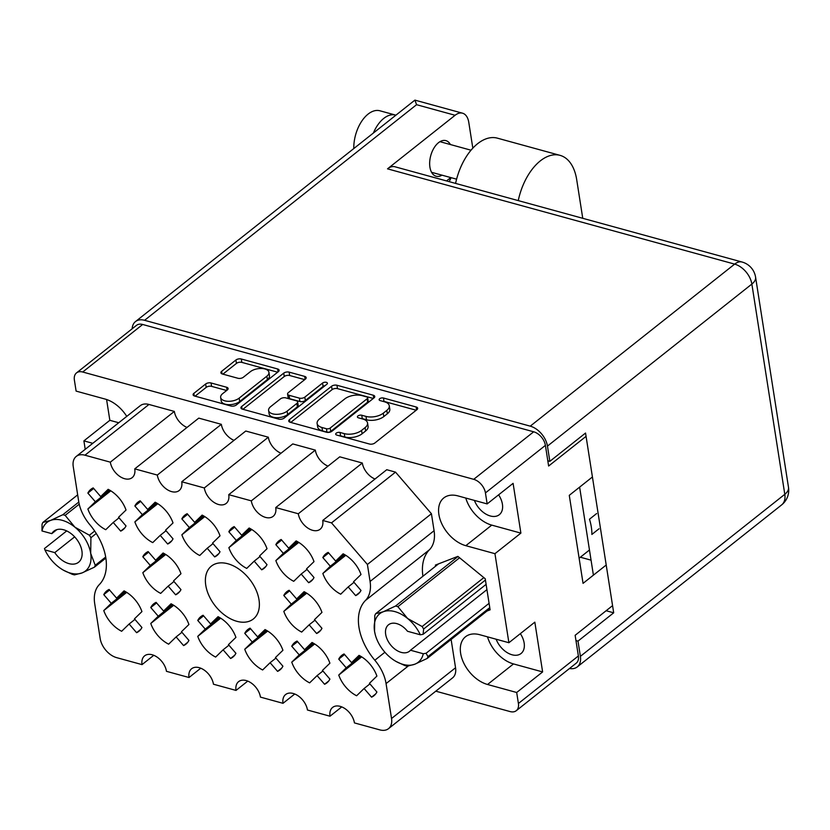 <?xml version="1.0" encoding="UTF-8"?>
<svg xmlns="http://www.w3.org/2000/svg" width="830" height="830" viewBox="0 0 830 830"><rect width="100%" height="100%" fill="white"/><g stroke="black" fill="none" stroke-linecap="round" stroke-linejoin="round"><path stroke-width="1.25" d="M220.656 397.466L221.185 400.859A10.427 5.26 -8.9 0 0 228.582 404.677A10.427 5.26 -8.9 0 0 239.714 401.502L267.395 379.559A10.427 5.26 -8.9 0 0 269.46 375.689L268.93 372.307A10.427 5.26 -8.9 0 0 264.884 368.966A10.427 5.26 -8.9 0 0 250.411 371.653L243.346 377.256A3.901 1.971 -8.9 0 1 237.93 378.262L222.399 374.008A3.901 1.971 -8.9 0 1 220.884 372.753A3.901 1.971 -8.9 0 1 221.662 371.311L235.907 360.013A3.901 1.971 -8.9 0 1 241.323 359.006L277.614 368.966A3.901 1.971 -8.9 0 1 279.129 370.211A3.901 1.971 -8.9 0 1 278.351 371.664L236.311 404.988A3.901 1.971 -8.9 0 1 230.896 405.995L194.604 396.035A3.901 1.971 -8.9 0 1 193.089 394.79A3.901 1.971 -8.9 0 1 193.867 393.347L205.664 383.989A3.901 1.971 -8.9 0 1 211.079 382.983L226.6 387.247A3.901 1.971 -8.9 0 1 228.115 388.492A3.901 1.971 -8.9 0 1 227.347 389.944L222.731 393.596A10.427 5.26 -8.9 0 0 220.656 397.466A10.427 5.26 -8.9 0 0 228.053 401.295A10.427 5.26 -8.9 0 0 239.185 398.12L266.866 376.177A10.427 5.26 -8.9 0 0 268.93 372.307M326.356 382.339A2.729 1.38 -8.9 0 0 322.569 383.045L304.818 397.124A3.901 1.971 -8.9 0 1 299.402 398.13L289.099 395.298A3.901 1.971 -8.9 0 1 287.585 394.053A3.901 1.971 -8.9 0 1 288.363 392.6L305.409 379.092A3.901 1.971 -8.9 0 0 306.187 377.64A3.901 1.971 -8.9 0 0 304.672 376.395L289.141 372.131A3.901 1.971 -8.9 0 0 283.736 373.137L241.686 406.472A3.901 1.971 -8.9 0 0 240.918 407.914A3.901 1.971 -8.9 0 0 242.433 409.159L278.714 419.119A3.901 1.971 -8.9 0 0 284.13 418.113L326.875 384.228A2.729 1.38 -8.9 0 0 327.414 383.221A2.729 1.38 -8.9 0 0 326.356 382.339M325.07 385.66A2.729 1.38 -8.9 0 0 323.098 386.438L322.569 383.045M205.757 585.233A33.74 21.736 -128.4 0 0 225.511 615.746A33.74 21.736 -128.4 0 0 253.347 618.983A33.74 21.736 -128.4 0 0 259.012 599.851A33.74 21.736 -128.4 0 0 239.258 569.339A33.74 21.736 -128.4 0 0 211.422 566.091A33.74 21.736 -128.4 0 0 205.757 585.233M496.143 639.225A18.457 11.89 -128.4 0 0 521.053 653.511A18.457 11.89 -128.4 0 0 524.155 643.043A18.457 11.89 -128.4 0 0 520.348 633.643M498.612 494.836A18.457 11.89 51.6 0 1 502.42 504.235A18.457 11.89 51.6 0 1 499.318 514.704A18.457 11.89 51.6 0 1 474.407 500.417M126.751 416.39A29.175 18.789 -128.4 0 0 105.244 399.106L76.111 391.106L74.389 380.099A12.699 8.186 -128.4 0 1 76.516 372.898L136.483 325.36A12.699 8.186 51.6 0 1 142.677 324.478L533.68 431.797A12.699 8.186 51.6 0 1 545.403 445.378L548.63 466.024L586.063 436.362M89.951 524.84A50.412 32.474 51.6 0 1 105.815 557.802A50.412 32.474 51.6 0 1 99.31 584.621A35.732 23.012 -128.4 0 0 94.703 603.617L100.171 638.55A17.866 11.506 -128.4 0 0 116.657 657.651L142.034 664.612A15.48 9.97 51.6 0 1 144.628 655.835A15.48 9.97 51.6 0 1 157.399 657.318A15.48 9.97 51.6 0 1 166.467 671.325L189.022 677.508A15.48 9.97 51.6 0 1 191.626 668.731A15.48 9.97 51.6 0 1 204.398 670.225A15.48 9.97 51.6 0 1 213.466 684.221L236.021 690.415A15.48 9.97 51.6 0 1 238.625 681.627A15.48 9.97 51.6 0 1 251.397 683.121A15.48 9.97 51.6 0 1 260.454 697.117L283.009 703.311A15.48 9.97 51.6 0 1 285.613 694.534A15.48 9.97 51.6 0 1 298.385 696.017A15.48 9.97 51.6 0 1 307.453 710.013L330.008 716.207A15.48 9.97 51.6 0 1 332.612 707.43A15.48 9.97 51.6 0 1 345.384 708.913A15.48 9.97 51.6 0 1 354.441 722.909L379.818 729.881A17.866 11.506 -128.4 0 0 388.533 728.647A17.866 11.506 -128.4 0 0 391.532 718.51L386.064 683.588A35.732 23.012 -128.4 0 0 374.828 660.234A50.412 32.474 51.6 0 1 365.459 600.464A35.732 23.012 -128.4 0 0 370.076 581.457L367.41 564.473L331.512 522.869L322.745 520.462A15.48 9.97 51.6 0 1 320.141 529.239A15.48 9.97 51.6 0 1 307.37 527.756A15.48 9.97 51.6 0 1 298.302 513.76L275.747 507.566A15.48 9.97 51.6 0 1 273.143 516.343A15.48 9.97 51.6 0 1 260.371 514.859A15.48 9.97 51.6 0 1 251.314 500.853L228.748 494.67A15.48 9.97 51.6 0 1 226.154 503.447A15.48 9.97 51.6 0 1 213.383 501.963A15.48 9.97 51.6 0 1 204.315 487.957L181.76 481.763A15.48 9.97 51.6 0 1 179.156 490.551A15.48 9.97 51.6 0 1 166.384 489.057A15.48 9.97 51.6 0 1 157.316 475.061L134.761 468.867A15.48 9.97 51.6 0 1 132.167 477.644A15.48 9.97 51.6 0 1 119.396 476.161A15.48 9.97 51.6 0 1 110.328 462.165L84.951 455.203A17.866 11.506 -128.4 0 0 76.236 456.438A17.866 11.506 -128.4 0 0 73.237 466.564L78.705 501.486A35.732 23.012 -128.4 0 0 89.951 524.84M345.768 555.312L322.849 573.478L330.319 566.236L322.839 557.573A25.803 16.621 51.6 0 1 325.889 553.776A25.803 16.621 51.6 0 1 328.182 552.386L335.652 561.059L343.122 553.807A25.803 16.621 -128.4 0 1 360.998 574.516L353.528 581.768L360.998 590.431A25.803 16.621 51.6 0 1 357.948 594.218A25.803 16.621 51.6 0 1 355.665 595.608L359.826 592.309M110.795 490.821L87.876 508.998L95.346 501.745L87.866 493.082A25.803 16.621 51.6 0 1 90.916 489.295A25.803 16.621 51.6 0 1 93.199 487.905L100.679 496.568L108.149 489.316A25.803 16.621 -128.4 0 1 126.025 510.035L118.555 517.277L126.025 525.94A25.803 16.621 51.6 0 1 122.975 529.737A25.803 16.621 51.6 0 1 120.692 531.117L124.853 527.828M157.793 503.717L134.865 521.894L142.335 514.642L134.865 505.978A25.803 16.621 51.6 0 1 137.915 502.192A25.803 16.621 51.6 0 1 140.197 500.801L147.678 509.464L155.148 502.212A25.803 16.621 -128.4 0 1 173.013 522.931L165.544 530.173L173.024 538.836A25.803 16.621 51.6 0 1 169.974 542.633A25.803 16.621 51.6 0 1 167.681 544.024L171.841 540.724M204.782 516.613L181.863 534.79L189.333 527.538L181.853 518.875A25.803 16.621 51.6 0 1 184.903 515.088A25.803 16.621 51.6 0 1 187.196 513.697L194.666 522.361L202.136 515.108A25.803 16.621 -128.4 0 1 220.012 535.827L212.542 543.079L220.012 551.742A25.803 16.621 51.6 0 1 216.962 555.529A25.803 16.621 51.6 0 1 214.68 556.92L218.84 553.62M251.781 529.519L228.852 547.686L236.322 540.434L228.852 531.771A25.803 16.621 51.6 0 1 231.902 527.984A25.803 16.621 51.6 0 1 234.185 526.594L241.665 535.257L249.135 528.015A25.803 16.621 -128.4 0 1 267.011 548.723L259.541 555.976L267.011 564.639A25.803 16.621 51.6 0 1 263.961 568.426A25.803 16.621 51.6 0 1 261.678 569.816L265.839 566.517M298.779 542.415L275.851 560.582L283.32 553.34L275.84 544.667A25.803 16.621 51.6 0 1 278.901 540.88A25.803 16.621 51.6 0 1 281.183 539.49L288.664 548.153L296.134 540.911A25.803 16.621 -128.4 0 1 313.999 561.62L306.529 568.872L314.01 577.535A25.803 16.621 51.6 0 1 310.96 581.322A25.803 16.621 51.6 0 1 308.667 582.712L312.827 579.413M165.741 554.502L142.822 572.669L150.292 565.427L142.812 556.764A25.803 16.621 51.6 0 1 145.862 552.967A25.803 16.621 51.6 0 1 148.155 551.577L155.625 560.25L163.095 552.998A25.803 16.621 -128.4 0 1 180.971 573.706L173.501 580.959L180.971 589.622A25.803 16.621 51.6 0 1 177.921 593.409A25.803 16.621 51.6 0 1 175.638 594.799L179.799 591.5M306.726 593.191L283.808 611.368L291.278 604.115L283.798 595.452A25.803 16.621 51.6 0 1 286.848 591.666A25.803 16.621 51.6 0 1 289.131 590.275L296.611 598.938L304.081 591.686A25.803 16.621 -128.4 0 1 321.957 612.405L314.487 619.657L321.957 628.32A25.803 16.621 51.6 0 1 318.907 632.107A25.803 16.621 51.6 0 1 316.624 633.498L320.785 630.198M126.7 592.381L103.771 610.558L111.251 603.306L103.771 594.643A25.803 16.621 51.6 0 1 106.821 590.856A25.803 16.621 51.6 0 1 109.104 589.466L116.584 598.129L124.054 590.877A25.803 16.621 -128.4 0 1 141.93 611.596L134.46 618.848L141.93 627.511A25.803 16.621 51.6 0 1 138.88 631.298A25.803 16.621 51.6 0 1 136.597 632.688L140.758 629.389M173.698 605.288L150.769 623.455L158.24 616.202L150.769 607.539A25.803 16.621 51.6 0 1 153.82 603.752A25.803 16.621 51.6 0 1 156.102 602.362L163.583 611.025L171.053 603.784A25.803 16.621 -128.4 0 1 188.918 624.492L181.448 631.744L188.929 640.407A25.803 16.621 51.6 0 1 185.879 644.194A25.803 16.621 51.6 0 1 183.586 645.584L187.746 642.285M220.687 618.184L197.768 636.351L205.238 629.109L197.758 620.446A25.803 16.621 51.6 0 1 200.808 616.649A25.803 16.621 51.6 0 1 203.101 615.258L210.571 623.921L218.041 616.68A25.803 16.621 -128.4 0 1 235.917 637.388L228.447 644.64L235.917 653.303A25.803 16.621 51.6 0 1 232.867 657.09A25.803 16.621 51.6 0 1 230.584 658.481L234.745 655.181M267.685 631.08L244.757 649.247L252.227 642.005L244.757 633.342A25.803 16.621 51.6 0 1 247.807 629.545A25.803 16.621 51.6 0 1 250.089 628.154L257.57 636.828L265.04 629.576A25.803 16.621 -128.4 0 1 282.916 650.284L275.446 657.536L282.916 666.2A25.803 16.621 51.6 0 1 279.866 669.986A25.803 16.621 51.6 0 1 277.583 671.377L281.744 668.077M314.674 643.976L291.755 662.153L299.225 654.901L291.745 646.238A25.803 16.621 51.6 0 1 294.806 642.451A25.803 16.621 51.6 0 1 297.088 641.061L304.558 649.724L312.028 642.472A25.803 16.621 -128.4 0 1 329.904 663.191L322.434 670.433L329.915 679.096A25.803 16.621 51.6 0 1 326.864 682.893A25.803 16.621 51.6 0 1 324.572 684.273L328.732 680.984M361.673 656.872L338.754 675.049L346.224 667.797L338.744 659.134A25.803 16.621 51.6 0 1 341.794 655.347A25.803 16.621 51.6 0 1 344.087 653.957L351.557 662.62L359.027 655.368A25.803 16.621 -128.4 0 1 376.903 676.087L369.433 683.329L376.903 691.992A25.803 16.621 51.6 0 1 373.853 695.789A25.803 16.621 51.6 0 1 371.57 697.179L375.731 693.88M331.554 386.261L289.504 419.596A3.901 1.971 -8.9 0 0 288.736 421.038A3.901 1.971 -8.9 0 0 290.251 422.283L326.532 432.243A3.901 1.971 -8.9 0 0 331.948 431.237L373.988 397.912A3.901 1.971 -8.9 0 0 374.766 396.46A3.901 1.971 -8.9 0 0 373.251 395.215L336.959 385.255A3.901 1.971 -8.9 0 0 331.554 386.261L332.083 389.644L290.739 422.418M435.792 691.183L510.077 711.569A12.699 8.186 -128.4 0 0 516.27 710.698A12.699 8.186 -128.4 0 0 518.408 703.487L516.685 692.49L542.623 671.927L534.831 622.158L508.894 642.721L494.95 553.683L520.887 533.119L513.096 483.351L487.158 503.914L485.436 492.916A12.699 8.186 -128.4 0 0 473.712 479.325L82.71 372.016A12.699 8.186 -128.4 0 0 76.516 372.898M344.263 433.623L340.03 432.461A2.729 1.38 -8.9 0 0 337.105 432.689A2.729 1.38 -8.9 0 0 335.704 434.183A2.729 1.38 -8.9 0 0 336.762 435.055L369.433 444.019A3.901 1.971 -8.9 0 0 374.849 443.013L416.888 409.688A3.901 1.971 -8.9 0 0 417.666 408.236A3.901 1.971 -8.9 0 0 416.152 406.99L383.47 398.016A2.729 1.38 -8.9 0 0 380.545 398.244A2.729 1.38 -8.9 0 0 379.144 399.738A2.729 1.38 -8.9 0 0 380.202 400.61L384.435 401.772A12.471 6.298 -8.9 0 1 389.28 405.766A12.471 6.298 -8.9 0 1 386.801 410.404L383.294 413.174A12.471 6.298 -8.9 0 1 365.978 416.401L361.756 415.239A2.729 1.38 -8.9 0 0 358.819 415.467A2.729 1.38 -8.9 0 0 357.419 416.961A2.729 1.38 -8.9 0 0 358.487 417.832L362.71 418.994A12.471 6.298 -8.9 0 1 367.555 422.989A12.471 6.298 -8.9 0 1 365.076 427.616L361.579 430.397A12.471 6.298 -8.9 0 1 344.263 433.623L344.792 437.005A12.471 6.298 -8.9 0 0 362.108 433.779L361.579 430.397M612.571 605.63L575.138 635.303L578.375 655.959A12.699 8.186 51.6 0 1 576.238 663.16L516.27 710.698M592.423 476.98L569.276 495.334L583.054 583.355L606.211 565.012M106.582 399.51L109.84 420.312L83.903 440.875L85.22 449.31M591.053 560.157L580.357 557.221M338.744 659.134L344.564 654.517M291.745 646.238L297.576 641.621M244.757 633.342L250.577 628.725M197.758 620.446L203.578 615.829M150.769 607.539L156.59 602.922M103.771 594.643L109.591 590.026M283.798 595.452L289.618 590.836M142.812 556.764L148.632 552.147M275.84 544.667L281.671 540.06M228.852 531.771L234.672 527.154M181.853 518.875L187.673 514.258M134.865 505.978L140.685 501.362M87.866 493.082L93.686 488.465M322.839 557.573L328.659 552.956M487.158 503.914L458.015 495.915A29.175 18.789 -128.4 0 0 443.791 497.938A29.175 18.789 -128.4 0 0 441.747 523.668A29.175 18.789 -128.4 0 0 465.817 545.684L494.95 553.683M83.903 440.875L92.794 443.313M508.894 642.721L479.761 634.722A29.175 18.789 -128.4 0 0 465.526 636.745A29.175 18.789 -128.4 0 0 463.482 662.465A29.175 18.789 -128.4 0 0 487.552 684.491L516.685 692.49M487.002 611.025L490.105 609.832L485.228 578.749L457.89 556.38L435.418 565.074L435.594 566.195M187.03 427.44A15.48 9.97 51.6 0 1 174.341 411.421L148.964 404.459A17.866 11.506 -128.4 0 0 140.249 405.694L76.236 456.438M234.029 440.336A15.48 9.97 51.6 0 1 221.33 424.317L198.775 418.123L134.761 468.867M281.017 453.232A15.48 9.97 51.6 0 1 268.329 437.213L245.773 431.029L181.76 481.763M328.016 466.128A15.48 9.97 51.6 0 1 315.317 450.109L292.762 443.926L228.748 494.67M375.015 479.024A15.48 9.97 51.6 0 1 362.316 463.016L339.761 456.822L275.747 507.566M422.927 576.238A50.412 32.474 51.6 0 1 429.473 549.719A35.732 23.012 -128.4 0 0 434.08 530.712L431.424 513.729L395.526 472.125L386.749 469.718L322.745 520.462M388.533 728.647L452.547 677.903A17.866 11.506 -128.4 0 0 455.546 667.766L451.115 639.474M341.752 706.901L330.008 716.207M294.754 694.005L283.009 703.311M247.765 681.098L236.021 690.415M200.767 668.202L189.022 677.508M153.768 655.306L142.034 664.612M174.341 411.421L110.328 462.165M221.33 424.317L157.316 475.061M268.329 437.213L204.315 487.957M315.317 450.109L251.314 500.853M362.316 463.016L298.302 513.76M395.526 472.125L331.512 522.869M431.424 513.729L367.41 564.473M355.665 595.608L348.185 586.945L340.715 594.197A25.803 16.621 -128.4 0 1 322.849 573.478M120.692 531.117L113.212 522.454L105.742 529.706A25.803 16.621 -128.4 0 1 87.876 508.998M167.681 544.024L160.211 535.36L152.741 542.602A25.803 16.621 -128.4 0 1 134.865 521.894M214.68 556.92L207.199 548.257L199.729 555.498A25.803 16.621 -128.4 0 1 181.863 534.79M261.678 569.816L254.198 561.153L246.728 568.405A25.803 16.621 -128.4 0 1 228.852 547.686M308.667 582.712L301.197 574.049L293.727 581.301A25.803 16.621 -128.4 0 1 275.851 560.582M175.638 594.799L168.158 586.136L160.688 593.388A25.803 16.621 -128.4 0 1 142.822 572.669M316.624 633.498L309.144 624.834L301.674 632.076A25.803 16.621 -128.4 0 1 283.808 611.368M136.597 632.688L129.117 624.025L121.647 631.267A25.803 16.621 -128.4 0 1 103.771 610.558M183.586 645.584L176.116 636.921L168.646 644.173A25.803 16.621 -128.4 0 1 150.769 623.455M230.584 658.481L223.104 649.817L215.634 657.07A25.803 16.621 -128.4 0 1 197.768 636.351M277.583 671.377L270.103 662.714L262.633 669.966A25.803 16.621 -128.4 0 1 244.757 649.247M324.572 684.273L317.101 675.61L309.632 682.862A25.803 16.621 -128.4 0 1 291.755 662.153M371.57 697.179L364.09 688.516L356.62 695.758A25.803 16.621 -128.4 0 1 338.754 675.049M109.84 420.312L118.732 422.75M487.501 636.849A29.175 18.789 -128.4 0 0 513.49 663.927L542.623 671.927M465.765 498.042A29.175 18.789 -128.4 0 0 491.754 525.12L520.887 533.119M367.555 422.989L368.084 426.371A12.471 6.298 -8.9 0 1 365.605 431.009L362.108 433.779M389.28 405.766L389.81 409.159A12.471 6.298 -8.9 0 1 387.33 413.786L383.823 416.567A12.471 6.298 -8.9 0 1 366.507 419.783L362.285 418.621A2.729 1.38 -8.9 0 0 360.936 418.507M416.193 410.238L384.01 401.409A2.729 1.38 -8.9 0 0 382.661 401.284M344.792 437.005L340.559 435.843A2.729 1.38 -8.9 0 0 339.221 435.729M373.293 398.462L337.488 388.637A3.901 1.971 -8.9 0 0 332.083 389.644M326.418 428.726A2.729 1.38 -8.9 0 0 330.205 428.021L367.119 398.763A2.729 1.38 -8.9 0 0 367.659 397.757A2.729 1.38 -8.9 0 0 366.601 396.875L362.139 395.651A12.471 6.298 -8.9 0 0 344.824 398.877L319.602 418.88A12.471 6.298 -8.9 0 0 317.122 423.508A12.471 6.298 -8.9 0 0 321.967 427.502L326.418 428.726L326.958 432.108A2.729 1.38 -8.9 0 0 330.745 431.403L330.205 428.021M367.659 397.757L368.188 401.139A2.729 1.38 -8.9 0 1 367.649 402.156L330.745 431.403M317.122 423.508L317.651 426.89A12.471 6.298 -8.9 0 0 322.497 430.884L321.967 427.502M326.958 432.108L322.497 430.884M242.92 409.294L284.265 376.519L283.736 373.137M304.714 379.642L289.67 375.513A3.901 1.971 -8.9 0 0 284.265 376.519M287.585 394.053L288.114 397.435A3.901 1.971 -8.9 0 0 289.629 398.69L299.931 401.513A3.901 1.971 -8.9 0 0 305.347 400.506L323.098 386.438M270.663 406.627A10.427 5.26 -8.9 0 0 268.598 410.497A10.427 5.26 -8.9 0 0 275.985 414.326A10.427 5.26 -8.9 0 0 287.118 411.151L296.87 403.411A3.901 1.971 -8.9 0 0 297.648 401.969A3.901 1.971 -8.9 0 0 296.134 400.724L285.831 397.892A3.901 1.971 -8.9 0 0 280.416 398.898L270.663 406.627M268.598 410.497L269.127 413.89A10.427 5.26 -8.9 0 0 276.514 417.708A10.427 5.26 -8.9 0 0 287.647 414.533L287.118 411.151M297.648 401.969L298.178 405.351A3.901 1.971 -8.9 0 1 297.399 406.804L287.647 414.533M226.642 390.494L211.609 386.375A3.901 1.971 -8.9 0 0 206.193 387.382L195.102 396.169M277.645 372.214L241.852 362.388A3.901 1.971 -8.9 0 0 236.446 363.405L222.897 374.143M346.224 667.797L360.728 656.302M364.09 688.516L369.921 683.899M351.557 662.62L360.033 655.897M299.225 654.901L313.73 643.395M317.101 675.61L322.922 670.993M304.558 649.724L313.035 643.001M252.227 642.005L266.741 630.499M270.103 662.714L275.923 658.097M257.57 636.828L266.046 630.105M205.238 629.109L219.743 617.603M223.104 649.817L228.935 645.201M210.571 623.921L219.047 617.209M158.24 616.202L172.754 604.707M176.116 636.921L181.936 632.304M163.583 611.025L172.049 604.313M111.251 603.306L125.755 591.811M129.117 624.025L134.937 619.408M116.584 598.129L125.06 591.417M291.278 604.115L305.782 592.62M309.144 624.834L314.964 620.217M296.611 598.938L305.087 592.226M150.292 565.427L164.797 553.921M168.158 586.136L173.989 581.519M155.625 560.25L164.101 553.527M283.32 553.34L297.825 541.834M301.197 574.049L307.017 569.432M288.664 548.153L297.13 541.44M236.322 540.434L250.836 528.938M254.198 561.153L260.018 556.536M241.665 535.257L250.141 528.544M189.333 527.538L203.838 516.042M207.199 548.257L213.03 543.64M194.666 522.361L203.143 515.648M142.335 514.642L156.849 503.146M160.211 535.36L166.031 530.744M147.678 509.464L156.144 502.741M95.346 501.745L109.851 490.24M113.212 522.454L119.032 517.837M100.679 496.568L109.155 489.845M330.319 566.236L344.824 554.731M348.185 586.945L354.016 582.328M335.652 561.059L344.128 554.336M599.011 528.783L591.873 534.447A49.624 31.965 -128.4 0 0 591.323 526.998A49.624 31.965 -128.4 0 0 589.487 519.207L596.625 513.552M489.928 608.712L427.139 658.481A34.933 22.503 -128.4 0 0 427.575 657.567A34.933 22.503 -128.4 0 0 427.958 656.623L489.752 607.633M375.751 618.993A30.969 19.941 -128.4 0 0 374.548 631.298L374.766 615.621A34.933 22.503 -128.4 0 1 375.16 614.677A34.933 22.503 -128.4 0 1 375.596 613.764L383.19 611.783A30.969 19.941 -128.4 0 0 375.751 618.993M427.958 656.623L426.07 653.272L489.078 603.327M485.436 580.046L423.642 629.036L423.103 634.317L420.312 634.784A30.969 19.941 -128.4 0 0 407.623 618.495L422.138 626.536L483.849 577.618M423.642 629.036A34.933 22.503 -128.4 0 0 422.138 626.536M426.07 653.272L423.279 653.75A30.969 19.941 -128.4 0 1 414.782 664.228L407.188 666.21A34.933 22.503 -128.4 0 1 404.864 665.567L396.201 661.531A30.969 19.941 -128.4 0 0 414.782 664.228L427.139 658.481M375.305 634.836L374.548 631.298A30.969 19.941 -128.4 0 0 375.451 635.355A30.969 19.941 -128.4 0 0 390.349 657.526A30.969 19.941 -128.4 0 0 396.201 661.531M459.581 557.76L397.871 606.678L407.623 618.495A30.969 19.941 -128.4 0 0 383.19 611.783L395.537 606.035L458.036 556.494M397.871 606.678A34.933 22.503 -128.4 0 0 395.537 606.035M438.52 563.881L375.596 613.764M486.94 589.632L410.487 650.232L423.279 653.75M420.312 634.784L407.52 631.277A16.87 10.863 -128.4 0 0 388.502 624.783A16.87 10.863 -128.4 0 0 390.474 644.754A16.87 10.863 -128.4 0 0 409.47 651.228A16.87 10.863 -128.4 0 0 410.487 650.232M486.11 584.362L423.103 634.317M77.667 494.856L42.87 522.444A34.933 22.503 -128.4 0 0 42.434 523.357A34.933 22.503 -128.4 0 0 42.04 524.301L41.967 530.951A30.969 19.941 -128.4 0 1 50.464 520.472L62.821 514.725L78.798 502.057M105.856 558.092L94.413 567.17L82.066 572.918A30.969 19.941 -128.4 0 0 89.495 565.707A30.969 19.941 -128.4 0 0 90.698 553.403L95.243 565.303L105.69 557.023M94.413 567.17A34.933 22.503 -128.4 0 0 94.848 566.257A34.933 22.503 -128.4 0 0 95.243 565.303M66.701 530.92L44.467 548.547L44.934 549.906A30.969 19.941 -128.4 0 0 57.623 566.205A30.969 19.941 -128.4 0 0 63.474 570.21A30.969 19.941 -128.4 0 0 82.066 572.918L74.472 574.889A34.933 22.503 -128.4 0 1 72.137 574.256L63.474 570.21M42.87 522.444L50.464 520.472A30.969 19.941 -128.4 0 1 74.897 527.175L89.412 535.226L94.672 531.044M79.234 504.194L65.145 515.357L74.897 527.175A30.969 19.941 -128.4 0 1 90.698 553.403L90.916 537.716A34.933 22.503 -128.4 0 0 89.412 535.226M65.145 515.357A34.933 22.503 -128.4 0 0 62.821 514.725M96.27 533.472L90.916 537.716M74.648 536.854L54.77 552.614A19.847 12.782 -128.4 0 0 78.591 562.242A19.847 12.782 -128.4 0 0 76.277 538.753A19.847 12.782 -128.4 0 0 53.929 531.138A19.847 12.782 -128.4 0 0 51.802 533.649L41.967 530.951M56.865 529.633L51.802 533.649M44.934 549.906L54.77 552.614M353.788 148.539A29.776 17.108 -74.7 0 1 368.084 114.115A29.776 17.108 -74.7 0 1 379.943 110.795L395.609 115.09A29.776 17.108 -74.7 0 1 395.879 115.173M373.407 132.987A29.776 17.108 -74.7 0 1 383.751 118.41A29.776 17.108 -74.7 0 1 395.609 115.09M442.006 175.172A18.457 10.603 -74.7 0 1 436.103 176.219A18.457 10.603 -74.7 0 1 429.722 161.58A18.457 10.603 -74.7 0 1 438.52 142.677A18.457 10.603 -74.7 0 1 445.876 140.623A18.457 10.603 -74.7 0 1 450.41 144.544M462.528 113.191A18.654 10.717 105.3 0 0 455.099 115.277L416.567 104.694L414.907 100.119L462.528 113.191A18.654 10.717 105.3 0 1 468.774 122.321L472.83 148.197M455.099 115.277L387.517 168.843A18.654 10.717 -74.7 0 1 394.945 166.768L742.082 262.031A18.654 10.717 105.3 0 0 734.654 264.116L387.517 168.843M446.55 180.93L450.773 177.579M569.484 668.513A18.654 12.014 -128.4 0 0 577.255 666.926A18.654 12.014 -128.4 0 0 580.388 656.343L784.796 494.307L751.866 284.068L547.458 446.104L549.844 461.345L547.81 460.785M575.958 640.553L578.002 641.113L580.388 656.343M547.458 446.104A18.654 12.014 -128.4 0 0 530.245 426.153L144.576 320.307A18.654 12.014 -128.4 0 0 135.477 321.594A18.654 12.014 -128.4 0 0 132.157 328.794M578.002 641.113L613.692 612.81L585.544 433.042L549.844 461.345M593.409 575.159L579.62 487.137M606.128 610.735L613.692 612.81M449.248 181.666A90.117 58.048 51.6 0 1 451.157 177.682M414.907 100.119L135.477 321.594M582.753 218.311L576.694 179.643A49.624 28.521 105.3 0 0 560.084 155.366A49.624 28.521 105.3 0 0 518.252 200.601M560.084 155.366L497.419 138.164A49.624 28.521 105.3 0 0 455.587 183.409M267.395 379.559L266.866 376.177M82.71 372.016L142.677 324.478M473.712 479.325L533.68 431.797M518.408 703.487L578.375 655.959M485.436 492.916L545.403 445.378M455.546 667.766L391.532 718.51M148.964 404.459L84.951 455.203M434.08 530.712L370.076 581.457M429.473 549.719L365.459 600.464M384.902 652.245L374.828 660.234M408.101 666.127L386.064 683.588M513.49 663.927L487.552 684.491M491.754 525.12L465.817 545.684M365.605 431.009L365.076 427.616M362.285 418.621L361.756 415.239M366.507 419.783L365.978 416.401M383.823 416.567L383.294 413.174M387.33 413.786L386.801 410.404M384.01 401.409L383.47 398.016M416.608 409.906L416.152 406.99M340.559 435.843L340.03 432.461M289.909 422.18L289.504 419.596M337.488 388.637L336.959 385.255M373.708 398.13L373.251 395.215M367.649 402.156L367.119 398.763M242.09 409.055L241.686 406.472M289.67 375.513L289.141 372.131M305.129 379.31L304.672 376.395M289.629 398.69L289.099 395.298M299.931 401.513L299.402 398.13M305.347 400.506L304.818 397.124M297.399 406.804L296.87 403.411M211.609 386.375L211.079 382.983M227.057 390.162L226.6 387.247M239.714 401.502L239.185 398.12M222.067 373.894L221.662 371.311M236.446 363.405L235.907 360.013M241.852 362.388L241.323 359.006M278.071 371.882L277.614 368.966M194.272 395.931L193.867 393.347M206.193 387.382L205.664 383.989M416.567 104.694L144.576 320.307M530.245 426.153L734.654 264.116A18.654 12.014 -128.4 0 1 751.866 284.068A18.654 9.421 -8.9 0 0 755.58 277.137L788.5 487.376A18.654 9.421 -8.9 0 1 784.796 494.307A18.654 12.014 51.6 0 1 781.653 504.889A18.654 18.654 0 0 0 788.5 487.376M589.466 550L579.122 558.206M471.046 150.209L439.973 141.681M456.604 179.176L431.569 172.308M577.255 666.926L781.653 504.889M755.58 277.137A18.654 18.654 0 0 0 742.082 262.031"/></g></svg>
